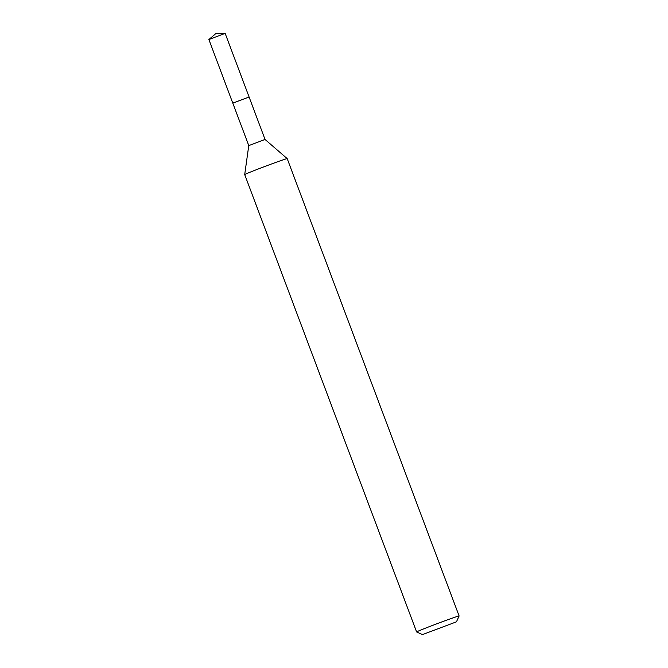 <?xml version="1.0" encoding="UTF-8"?>
<svg xmlns="http://www.w3.org/2000/svg" width="668" height="668" viewBox="0 0 668 668"><rect width="100%" height="100%" fill="white"/><g stroke="black" fill="none" stroke-linecap="round" stroke-linejoin="round"><path stroke-width="1" d="M208.909 39.512L225.158 33.4L215.923 33.5L208.892 39.529L232.781 103.123L249.089 97.01M225.158 33.4L249.097 96.985L232.781 103.123L249.089 96.994L265.046 139.47L287.19 158.608A22.695 0.518 -20.6 0 1 287.198 158.617L459.108 615.971A22.695 0.518 -20.6 0 1 459.108 615.988A22.695 0.518 -20.6 0 0 431.303 625.899A22.695 0.518 -20.6 0 0 416.615 631.945A22.695 0.518 -20.6 0 0 416.623 631.953L422.468 634.6L456.453 621.825L422.468 634.6M232.798 103.123L248.763 145.591L265.046 139.47M248.763 145.591L244.705 174.582A22.695 0.518 -20.6 0 1 244.705 174.582A22.695 0.518 -20.6 0 1 259.393 168.545A22.695 0.518 -20.6 0 1 287.19 158.608M244.705 174.59L416.615 631.945M456.453 621.825L459.108 615.988"/></g></svg>
